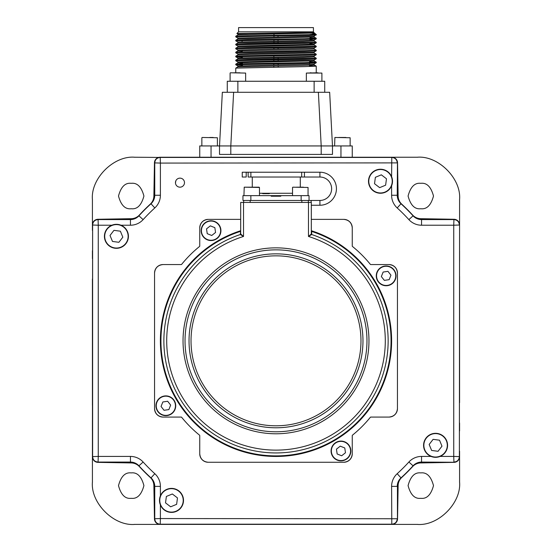 <?xml version="1.0" encoding="UTF-8"?>
<svg xmlns="http://www.w3.org/2000/svg" width="552" height="552" viewBox="0 0 552 552"><rect width="100%" height="100%" fill="white"/><g stroke="black" fill="none" stroke-linecap="round" stroke-linejoin="round"><path stroke-width="0.83" d="M131.21 208.739C125.2 209.463 120.964 205.227 118.501 196.029C120.964 186.831 125.2 182.595 131.21 183.319C137.22 182.595 141.457 186.831 143.92 196.029C141.457 205.227 137.22 209.463 131.21 208.739M131.21 498.318C125.2 499.042 120.964 494.806 118.501 485.608C120.964 476.411 125.2 472.174 131.21 472.898C137.22 472.174 141.457 476.411 143.92 485.608C141.457 494.806 137.22 499.042 131.21 498.318M420.79 498.318C414.78 499.042 410.543 494.806 408.08 485.608C410.543 476.411 414.78 472.174 420.79 472.898C426.799 472.174 431.036 476.411 433.499 485.608C431.036 494.806 426.799 499.042 420.79 498.318M420.79 208.739C414.78 209.463 410.543 205.227 408.08 196.029C410.543 186.831 414.78 182.595 420.79 183.319C426.799 182.595 431.036 186.831 433.499 196.029C431.036 205.227 426.799 209.463 420.79 208.739M417.678 157.237A42.366 42.366 0 0 0 417.215 157.237L391.796 157.237A5.651 5.651 0 0 1 397.447 162.888L397.447 195.263A11.295 11.295 0 0 0 401.131 203.605A185.7 185.7 0 0 1 413.213 215.687A11.295 11.295 0 0 0 421.555 219.372L453.93 219.372A5.651 5.651 0 0 1 459.581 225.023L459.581 199.603A42.366 42.366 0 0 0 459.581 199.141M160.397 195.263L154.753 195.263L154.753 162.888C155.064 159.562 156.878 157.741 160.204 157.437L134.785 157.237C113.822 155.34 90.521 178.641 92.419 199.603L92.419 225.023A5.651 5.651 0 0 1 98.07 219.372L130.445 219.372A11.295 11.295 0 0 0 138.787 215.687A185.7 185.7 0 0 1 150.868 203.605A11.295 11.295 0 0 0 154.553 195.263L154.553 162.888A5.651 5.651 0 0 1 160.204 157.237L391.796 157.437C395.122 157.741 396.936 159.562 397.247 162.888L160.397 163.081L160.397 195.263A17.146 17.146 0 0 1 154.808 207.931A179.855 179.855 0 0 0 143.113 219.627A17.146 17.146 0 0 1 130.445 225.216L120.998 225.216M134.785 157.237A42.366 42.366 0 0 0 134.322 157.237M92.419 199.141A42.366 42.366 0 0 0 92.419 199.603M121.005 247.413A12.006 12.006 0 0 0 127.519 231.737A12.006 12.006 0 0 0 111.842 225.223A12.006 12.006 0 0 1 127.519 231.737A12.006 12.006 0 0 1 121.005 247.413A12.006 12.006 0 0 1 105.328 240.9A12.006 12.006 0 0 1 111.842 225.223L98.263 225.216L98.263 456.421L92.419 456.614L92.419 482.034C90.521 502.996 113.822 526.291 134.785 524.4L160.204 524.4A5.651 5.651 0 0 1 154.553 518.749L154.553 486.374A11.295 11.295 0 0 0 150.868 478.032A185.7 185.7 0 0 1 138.787 465.95A11.295 11.295 0 0 0 130.445 462.265L98.07 462.265A5.651 5.651 0 0 1 92.419 456.614L92.619 225.023C92.922 221.697 94.744 219.882 98.07 219.572L130.445 219.572A11.495 11.495 0 0 0 138.938 215.818A185.5 185.5 0 0 1 151 203.757A11.495 11.495 0 0 0 154.753 195.263L154.553 195.263M459.581 482.496A42.366 42.366 0 0 0 459.581 482.034L459.581 456.614A5.651 5.651 0 0 1 453.93 462.265L421.555 462.265A11.295 11.295 0 0 0 413.213 465.95A185.7 185.7 0 0 1 401.131 478.032A11.295 11.295 0 0 0 397.447 486.374L397.447 518.749A5.651 5.651 0 0 1 391.796 524.4L391.892 524.4A5.651 5.651 0 0 0 397.543 518.852L398.123 485.56A11.295 11.295 0 0 1 401.766 477.445A185.7 185.7 0 0 0 412.627 466.585A11.295 11.295 0 0 1 420.741 462.942L454.034 462.362A5.651 5.651 0 0 0 459.581 456.711L459.581 451.267M459.581 199.603C461.479 178.641 438.178 155.34 417.215 157.237M459.581 230.467L459.581 224.926A5.651 5.651 0 0 0 454.034 219.275L420.741 218.695A11.295 11.295 0 0 1 412.627 215.052A185.7 185.7 0 0 0 401.766 204.192A11.295 11.295 0 0 1 398.123 196.077L397.543 162.785A5.651 5.651 0 0 0 391.892 157.237L160.108 157.237A5.651 5.651 0 0 0 154.456 162.785L153.877 196.077A11.295 11.295 0 0 1 150.234 204.192A185.7 185.7 0 0 0 139.373 215.052A11.295 11.295 0 0 1 131.259 218.695L97.966 219.275A5.651 5.651 0 0 0 92.419 224.926L92.419 230.37M92.419 451.17L92.419 456.711A5.651 5.651 0 0 0 97.966 462.362L131.259 462.942A11.295 11.295 0 0 1 139.373 466.585A185.7 185.7 0 0 0 150.234 477.445A11.295 11.295 0 0 1 153.877 485.56L154.456 518.852A5.651 5.651 0 0 0 160.108 524.4L165.552 524.4M92.419 420.244L92.419 430.801M92.419 278.981L92.419 405.237M92.419 250.739L92.419 258.612M92.419 482.034A42.366 42.366 0 0 0 92.419 482.496M134.322 524.4A42.366 42.366 0 0 0 134.785 524.4M386.352 524.4L417.215 524.4A42.366 42.366 0 0 0 417.678 524.4M417.215 524.4C438.178 526.291 461.479 502.996 459.581 482.034M459.581 261.393L459.581 250.836M459.581 402.656L459.581 276.4M459.581 430.898L459.581 423.025M355.426 524.4L365.983 524.4M214.162 524.4L340.418 524.4M185.92 524.4L193.793 524.4M175.453 182.76A4.237 4.237 0 0 0 175.736 181.09M230.805 154.415L230.805 145.942L321.195 145.942L318.38 92.281L329.661 92.281L332.476 145.942L321.195 145.942L321.195 154.415L219.523 154.415L219.523 145.942L222.339 92.281L318.38 92.281M233.62 92.281L230.805 145.942L211.043 145.942L211.043 157.237M321.195 154.415L332.476 154.415L332.476 145.942L352.259 145.942L352.259 157.237M199.741 157.237L199.741 145.942L211.043 145.942M209.774 137.469L213.21 137.469M338.79 137.469L345.952 137.469M338.935 137.469L342.516 137.469M235.787 72.788L239.954 72.788M233.82 72.788L235.904 72.788M321.899 73.071L321.899 81.261L321.899 73.071L306.36 73.071L317.98 72.788M310.279 72.788L311.107 72.788M242.48 64.515L239.941 64.439M316.248 62.155L316.234 62.755L304.069 63.245L235.752 64.729L235.766 64.129L247.896 63.639L304.456 62.652L316.248 62.155L309.568 61.783M235.752 72.788L235.766 68.11L304.456 66.633L316.248 66.136L309.5 65.764M235.752 64.729L242.487 65.101M312.549 33.237L315.337 33.755L309.141 34.659L247.931 35.763L235.766 36.253L235.752 36.846L237.884 38.095L314.116 36.101L314.129 37.039L237.884 39.013L237.871 38.074M314.267 34.659C323.424 35.059 302.248 35.459 276 35.859L235.752 36.853M316.248 38.261L316.234 38.861L304.097 39.351L235.752 40.834L235.766 40.234L247.896 39.744L304.456 38.757L316.248 38.261L309.982 37.902M235.752 40.834L237.884 42.076M316.248 42.242L316.234 42.842L304.097 43.332L235.752 44.816L235.766 44.215L247.896 43.725L316.248 42.242L314.116 41M235.752 44.816L237.884 46.057L302.572 44.553L314.116 44.063L309.886 43.746M316.248 46.223L316.234 46.823L304.097 47.313L235.752 48.797L235.766 48.196L247.896 47.707L316.248 46.223L314.116 44.981L237.884 46.975L237.871 46.037M235.752 48.797L237.884 50.039L314.129 48.031L314.129 48.983L302.958 49.48L237.884 50.956L235.766 52.178L304.456 50.701L316.248 50.204L314.116 48.962M316.248 50.204L316.234 50.805L304.097 51.295L235.752 52.785L235.766 52.178M235.752 52.785L237.884 54.02M242.342 56.545L239.941 56.47M316.248 54.186L316.234 54.793L304.097 55.276L235.752 56.766L235.766 56.166L247.896 55.676L316.248 54.186L314.116 52.951L249.428 54.448L237.884 54.938L235.766 56.166M235.752 56.766L242.349 57.132M242.411 60.534L239.941 60.451M316.248 58.174L316.234 58.774L304.097 59.264L235.752 60.748L235.766 60.147L247.896 59.657L316.248 58.174L314.116 56.932M235.752 60.748L237.884 61.99M309.141 34.659L316.248 34.659L314.116 36.101M309.976 38.481L312.059 38.55M313.426 31.837L313.426 27.6L238.574 27.6L238.574 31.837L313.426 31.837L314.129 33.051L249.428 34.541L237.884 35.024L235.766 36.253M238.574 31.837L236.891 33.527L314.129 32.54M237.871 35.038L237.871 34.093L249.042 33.596L305.249 32.54M316.234 38.861L314.116 40.082L314.129 41.02L302.958 41.517L237.884 42.994L237.871 42.056L302.572 40.572L314.116 40.082L309.955 39.765M237.871 50.025L237.871 50.977L242.252 51.281M237.871 54.945L237.871 54.006L249.042 53.509L314.116 52.033L314.129 52.964M235.766 56.78L237.884 58.001L302.572 56.504L314.116 56.014L316.234 54.793M314.129 56.007L314.129 56.946L302.958 57.442L237.884 58.919L237.871 57.988M242.459 63.239L237.871 62.921L237.871 61.969L314.129 59.975M316.234 58.774L314.116 59.995L314.129 60.927L249.428 62.417L237.884 62.9L235.766 64.129M316.234 38.24L314.129 37.039M235.766 64.743L237.884 65.971L314.129 63.963L314.129 64.915L301.565 65.44L237.884 66.889L235.766 68.11M278.022 35.825L278.022 37.046M278.042 39.806L278.042 41.027M278.049 41.98L278.056 43.208M278.084 47.769L278.091 48.99M278.132 57.905L278.139 59.133M278.146 59.719L278.153 60.941M278.167 63.701L278.173 64.922M278.173 65.874L278.18 67.096M273.82 67.165L273.827 65.943M273.827 64.991L273.833 63.77M273.847 61.01L273.854 59.782M273.861 59.202L273.868 57.981M273.868 57.029L273.875 55.8M273.909 49.059L273.916 47.838M273.944 43.27L273.951 42.049M273.951 41.096L273.958 39.868M273.971 37.115L273.978 35.887M273.985 35.307L273.992 34.086M227.279 92.281L227.279 81.261L324.721 81.261L324.721 92.281L324.721 81.261M184.492 182.657A4.519 4.519 0 0 0 179.973 178.137A4.519 4.519 0 0 0 175.453 182.657A4.519 4.519 0 0 0 179.973 187.176A4.519 4.519 0 0 0 184.492 182.657M370.792 417.077L388.974 417.077L370.792 417.077A0.566 0.566 0 0 0 370.351 417.284A0.566 0.566 0 0 1 370.792 417.077L388.974 417.077A8.473 8.473 0 0 0 397.447 408.604L397.447 273.033L397.447 408.604C396.909 413.71 394.087 416.539 388.974 417.077M352.259 246.026L352.259 227.845L352.259 246.026A0.566 0.566 0 0 0 352.466 246.468A0.566 0.566 0 0 1 352.259 246.026L352.259 227.845A8.473 8.473 0 0 0 343.786 219.372C348.892 219.91 351.721 222.732 352.259 227.845M240.693 219.372L208.214 219.372A8.473 8.473 0 0 0 199.741 227.845C200.279 222.732 203.108 219.91 208.214 219.372M199.534 246.468A0.566 0.566 0 0 0 199.741 246.026A0.566 0.566 0 0 1 199.534 246.468A121.447 121.447 0 0 0 181.649 264.353A0.566 0.566 0 0 1 181.208 264.56L163.026 264.56A8.473 8.473 0 0 0 154.553 273.033L154.553 408.604L154.553 273.033C155.091 267.927 157.913 265.098 163.026 264.56M352.259 435.611L352.259 453.792L352.259 435.611A0.566 0.566 0 0 1 352.466 435.169A0.566 0.566 0 0 0 352.259 435.611A0.566 0.566 0 0 1 352.466 435.169A121.447 121.447 0 0 0 370.351 417.284M208.214 462.265L343.786 462.265L208.214 462.265C203.108 461.727 200.279 458.898 199.741 453.792L199.741 435.611L199.741 453.792A8.473 8.473 0 0 0 208.214 462.265L343.786 462.265A8.473 8.473 0 0 0 352.259 453.792C351.721 458.898 348.892 461.727 343.786 462.265M154.553 162.888L160.397 163.081L160.204 157.437L391.796 157.437L391.603 176.674A12.006 12.006 0 0 1 385.082 192.337A12.006 12.006 0 0 1 369.405 185.824A12.006 12.006 0 0 1 375.919 170.147A12.006 12.006 0 0 1 391.596 176.661A12.006 12.006 0 0 1 385.082 192.337A12.006 12.006 0 0 1 369.405 185.824M397.447 162.888L397.247 195.263A11.495 11.495 0 0 0 401 203.757A185.5 185.5 0 0 1 413.062 215.818A11.495 11.495 0 0 0 421.555 219.572L453.93 219.572L453.737 225.216L421.555 225.216A17.146 17.146 0 0 1 408.887 219.627A179.855 179.855 0 0 0 397.192 207.931A17.146 17.146 0 0 1 391.603 195.263L391.603 185.817M453.93 219.372L453.93 219.572C457.256 219.882 459.078 221.697 459.381 225.023L453.737 225.216L453.737 456.421L459.381 456.614C459.078 459.94 457.256 461.755 453.93 462.065L453.737 456.421L440.144 456.421M182.595 495.806A12.006 12.006 0 0 0 166.918 489.3A12.006 12.006 0 0 0 160.404 504.976A12.006 12.006 0 0 1 166.918 489.3A12.006 12.006 0 0 1 182.595 495.806A12.006 12.006 0 0 1 176.081 511.49A12.006 12.006 0 0 1 160.404 504.976L160.397 518.556L397.247 518.749C396.936 522.075 395.122 523.889 391.796 524.2L160.204 524.2C156.878 523.889 155.064 522.075 154.753 518.749L154.753 486.374A11.495 11.495 0 0 0 151 477.88A185.5 185.5 0 0 1 138.938 465.812A11.495 11.495 0 0 0 130.445 462.065L98.07 462.065C94.744 461.755 92.922 459.94 92.619 456.614L92.619 225.023L98.263 225.216L98.07 219.372M453.93 462.265L421.555 462.065A11.495 11.495 0 0 0 413.062 465.812A185.5 185.5 0 0 1 401 477.88A11.495 11.495 0 0 0 397.247 486.374L391.603 486.374L391.796 524.4L160.204 524.4L160.397 518.556L154.553 518.749M130.445 462.265L130.445 456.421L98.263 456.421L98.07 462.265M459.581 225.023L459.381 456.614L459.581 225.023M199.741 435.611A0.566 0.566 0 0 0 199.534 435.169A0.566 0.566 0 0 1 199.741 435.611L199.741 453.792M181.649 417.284A0.566 0.566 0 0 0 181.208 417.077L163.026 417.077C157.913 416.539 155.091 413.71 154.553 408.604A8.473 8.473 0 0 0 163.026 417.077L181.208 417.077A0.566 0.566 0 0 1 181.649 417.284A121.447 121.447 0 0 0 199.534 435.169M370.351 264.353A0.566 0.566 0 0 0 370.792 264.56L388.974 264.56C394.087 265.098 396.909 267.927 397.447 273.033A8.473 8.473 0 0 0 388.974 264.56L370.792 264.56A0.566 0.566 0 0 1 370.351 264.353A121.447 121.447 0 0 0 352.466 246.468M199.741 246.026L199.741 227.845L199.741 246.026M311.307 219.372L343.786 219.372L311.307 219.372M240.306 231.433A115.064 115.064 0 0 0 276 455.883A115.064 115.064 0 0 0 311.694 231.433L311.687 234.517A112.125 112.125 0 0 1 276 452.944A112.125 112.125 0 0 1 240.313 234.524L240.313 234.517A0.566 0.566 180 0 0 240.693 233.979L243.522 236.456L240.313 234.524L240.693 230.867M240.693 233.979L240.693 202.425L243.522 202.425L243.522 236.456A109.303 109.303 0 0 0 276 450.121A109.303 109.303 0 0 0 308.478 236.456L311.687 234.524A0.566 0.566 0 0 1 311.307 233.979L308.478 236.456L308.478 202.425L311.307 202.425L311.307 233.979M311.694 231.433L311.307 230.867M154.553 273.033L154.553 408.604M397.447 408.604L397.447 273.033M243.522 202.425L308.478 202.425M259.102 187.176L244.225 187.176L259.102 187.176M276.283 177.026L319.918 177.026A11.709 11.709 180 0 1 326.356 198.52A11.709 11.709 180 0 1 319.918 200.452A11.709 11.709 0 0 0 331.138 185.375A11.709 11.709 0 0 0 319.918 177.026L304.428 177.026L304.428 172.224L250.884 172.224L250.884 177.026L276.283 177.026M259.474 193.269L292.525 193.269M243.66 202.425L243.66 200.452M311.307 205.247L319.918 205.247A16.512 16.512 0 0 0 328.999 202.529A16.512 16.512 180 0 0 319.918 172.224L304.428 172.224M309.044 200.452L301.137 200.452L301.137 195.649L309.044 195.649L309.044 200.452L319.918 200.452L319.918 205.247M308.34 202.425L308.34 200.452M246.206 177.026L242.252 177.026L246.206 177.026L246.206 172.224L248.138 172.224L248.138 177.026L250.884 177.026L248.138 177.026L248.138 172.224L250.884 172.224M242.252 177.026L242.252 172.224L248.138 172.224M250.884 177.026L304.428 177.026M269.19 193.269L261.779 193.269L263.014 193.669L269.19 193.269M301.137 200.452L242.956 200.452L242.956 195.649L271.198 195.649L271.198 196.215L280.802 196.215L280.802 195.649L271.198 195.649L301.137 195.649M269.935 193.269L269.245 193.669L263.014 193.669M247.71 187.176L244.225 187.176L247.71 187.176M299.653 187.176L296.507 187.176M303.441 187.176L300.923 187.176M122.834 237.167L120.37 231.191L113.953 230.343L110.014 235.469L112.484 241.445L118.894 242.293L122.834 237.167M379.652 187.652L385.627 185.182L386.476 178.772L381.349 174.832L375.374 177.302L374.525 183.712L379.652 187.652M430.995 434.224A12.006 12.006 0 0 1 446.671 440.737A12.006 12.006 0 0 1 440.158 456.414A12.006 12.006 0 0 1 424.481 449.901A12.006 12.006 0 0 1 430.995 434.224A12.006 12.006 0 0 0 424.481 449.901A12.006 12.006 0 0 0 440.158 456.414M429.166 444.47L431.629 450.446L438.046 451.294L441.986 446.168L439.516 440.192L433.106 439.344L429.166 444.47M172.348 493.985L166.373 496.448L165.524 502.865L170.651 506.805L176.626 504.335L177.475 497.925L172.348 493.985M203.274 236.787A9.888 9.888 0 0 1 204.923 222.904A9.888 9.888 0 0 1 218.806 224.547A9.888 9.888 0 0 1 217.157 238.429A9.888 9.888 0 0 1 203.274 236.787A9.888 9.888 0 0 0 217.157 238.429A9.888 9.888 0 0 0 218.806 224.547M211.74 235.476L215.549 232.468L214.852 227.659L210.346 225.865L206.531 228.866L207.228 233.675L211.74 235.476L207.228 233.675L206.531 228.866L210.346 225.865M380.031 268.093A9.888 9.888 0 0 1 393.914 269.742A9.888 9.888 0 0 1 392.272 283.625A9.888 9.888 0 0 1 378.389 281.975A9.888 9.888 0 0 1 380.031 268.093A9.888 9.888 0 0 0 378.389 281.975A9.888 9.888 0 0 0 392.272 283.625M387.952 271.349L383.143 272.046L381.342 276.559L384.351 280.368L389.153 279.671L390.954 275.165L387.952 271.349M348.726 444.85A9.888 9.888 0 0 1 347.077 458.733A9.888 9.888 0 0 1 333.194 457.091A9.888 9.888 0 0 1 334.843 443.208A9.888 9.888 0 0 1 348.726 444.85A9.888 9.888 0 0 0 334.843 443.208A9.888 9.888 0 0 0 333.194 457.091M345.469 452.764L344.772 447.962L340.26 446.161L336.451 449.169L337.148 453.972L341.653 455.773L345.469 452.764M171.969 413.538A9.888 9.888 0 0 1 158.086 411.896A9.888 9.888 0 0 1 159.728 398.013A9.888 9.888 0 0 1 173.611 399.655A9.888 9.888 0 0 1 171.969 413.538A9.888 9.888 0 0 0 173.611 399.655A9.888 9.888 0 0 0 159.728 398.013M164.047 410.288L168.857 409.591L170.658 405.078L167.649 401.263L162.847 401.966L161.046 406.472L164.047 410.288M340.957 157.237L340.957 145.942M217.398 145.942L217.398 137.752L202.142 137.469M350.14 145.942L350.14 137.752L334.885 137.469L334.602 145.942M245.64 81.261L245.64 73.071L230.384 72.788M314.129 81.261L314.129 92.281M237.871 81.261L237.871 92.281M397.447 195.263L391.603 195.263M401.131 203.605L397.192 207.931M413.213 215.687L408.887 219.627M421.555 219.372L421.555 225.216M421.555 462.265L421.555 456.421L431.002 456.421M413.213 465.95L408.887 462.01A17.146 17.146 0 0 1 421.555 456.421M401.131 478.032L397.192 473.706A179.855 179.855 0 0 0 408.887 462.01M391.603 486.374A17.146 17.146 0 0 1 397.192 473.706M397.447 486.374L397.447 518.749M130.445 456.421A17.146 17.146 0 0 1 143.113 462.01L138.787 465.95M143.113 462.01A179.855 179.855 0 0 0 154.808 473.706L150.868 478.032M154.808 473.706A17.146 17.146 0 0 1 160.397 486.374L154.553 486.374M160.397 486.374L160.397 495.82M154.808 207.931L150.868 203.605M143.113 219.627L138.787 215.687M130.445 225.216L130.445 219.372M189.032 340.819A86.968 86.968 0 0 1 276 253.851A86.968 86.968 0 0 1 362.968 340.819A86.968 86.968 0 0 1 276 427.786A86.968 86.968 0 0 1 189.032 340.819M360.973 340.819A84.974 84.974 0 0 0 276 255.845A84.974 84.974 0 0 0 191.026 340.819A84.974 84.974 0 0 0 276 425.792A84.974 84.974 0 0 0 360.973 340.819M366.963 340.819A90.963 90.963 0 0 0 276 249.856A90.963 90.963 0 0 0 185.037 340.819A90.963 90.963 0 0 0 276 431.781A90.963 90.963 0 0 0 366.963 340.819M368.964 340.819A92.964 92.964 0 0 1 276 433.782A92.964 92.964 0 0 1 183.036 340.819A92.964 92.964 0 0 1 276 247.855A92.964 92.964 0 0 1 368.964 340.819M311.307 230.715A115.63 115.63 0 0 1 276 456.449A115.63 115.63 0 0 1 240.693 230.715M259.474 195.649L259.474 187.459L244.225 187.176L243.943 195.649M250.159 202.425L250.159 200.452M301.84 202.425L301.84 200.452M301.682 177.026L301.682 172.224M319.918 172.224L319.918 177.026M311.162 202.425L311.162 200.452M250.863 200.452L250.863 195.649M308.057 195.649L308.057 187.459L292.801 187.176M111.952 225.485A11.723 11.723 0 0 0 105.591 240.796A11.723 11.723 0 0 0 120.902 247.151A11.723 11.723 0 0 0 127.257 231.84A11.723 11.723 0 0 0 111.952 225.485M391.333 176.771A11.723 11.723 0 0 0 376.022 170.409A11.723 11.723 0 0 0 369.667 185.72A11.723 11.723 0 0 0 384.979 192.075A11.723 11.723 0 0 0 391.333 176.771M440.047 456.152A11.723 11.723 0 0 0 446.409 440.841A11.723 11.723 0 0 0 431.098 434.486A11.723 11.723 0 0 0 424.743 449.797A11.723 11.723 0 0 0 440.047 456.152M160.666 504.866A11.723 11.723 0 0 0 175.978 511.228A11.723 11.723 0 0 0 182.332 495.917A11.723 11.723 0 0 0 167.021 489.562A11.723 11.723 0 0 0 160.666 504.866M218.578 224.726A9.605 9.605 0 0 0 205.096 223.125A9.605 9.605 0 0 0 203.502 236.615A9.605 9.605 0 0 0 216.984 238.209A9.605 9.605 0 0 0 218.578 224.726M392.092 283.397A9.605 9.605 0 0 0 393.693 269.914A9.605 9.605 0 0 0 380.204 268.32A9.605 9.605 0 0 0 378.61 281.803A9.605 9.605 0 0 0 392.092 283.397M333.422 456.911A9.605 9.605 0 0 0 346.904 458.512A9.605 9.605 0 0 0 348.498 445.022A9.605 9.605 0 0 0 335.016 443.428A9.605 9.605 0 0 0 333.422 456.911M159.907 398.233A9.605 9.605 0 0 0 158.307 411.723A9.605 9.605 0 0 0 171.796 413.317A9.605 9.605 0 0 0 173.39 399.834A9.605 9.605 0 0 0 159.907 398.233M201.859 145.942L201.859 137.752M230.101 81.261L230.101 73.071M306.36 81.261L306.36 73.071M316.234 42.842L314.116 44.063L314.129 45.002M309.486 66.509L309.506 65.226M309.527 64.273L309.548 63.107M242.362 57.677L242.335 56.394M242.259 51.833L242.238 50.667M242.08 41.759L242.059 40.475M237.871 65.95L237.871 66.895M314.116 64.894L316.234 66.116M316.234 62.134L314.116 60.913M235.766 60.147L237.884 58.919M235.766 48.196L237.884 46.975M235.766 44.215L237.884 42.994M235.766 40.234L237.884 39.013M315.282 33.713L314.116 33.037M236.891 33.534L237.884 34.114M316.234 46.823L314.116 48.052M316.234 50.805L314.116 52.033M316.234 62.755L314.116 63.977M315.337 33.755L316.248 34.659M316.248 66.136L316.248 72.788M300.288 187.176L300.288 177.026M252.278 187.176L252.278 177.026M292.525 195.649L292.525 187.459"/></g></svg>
